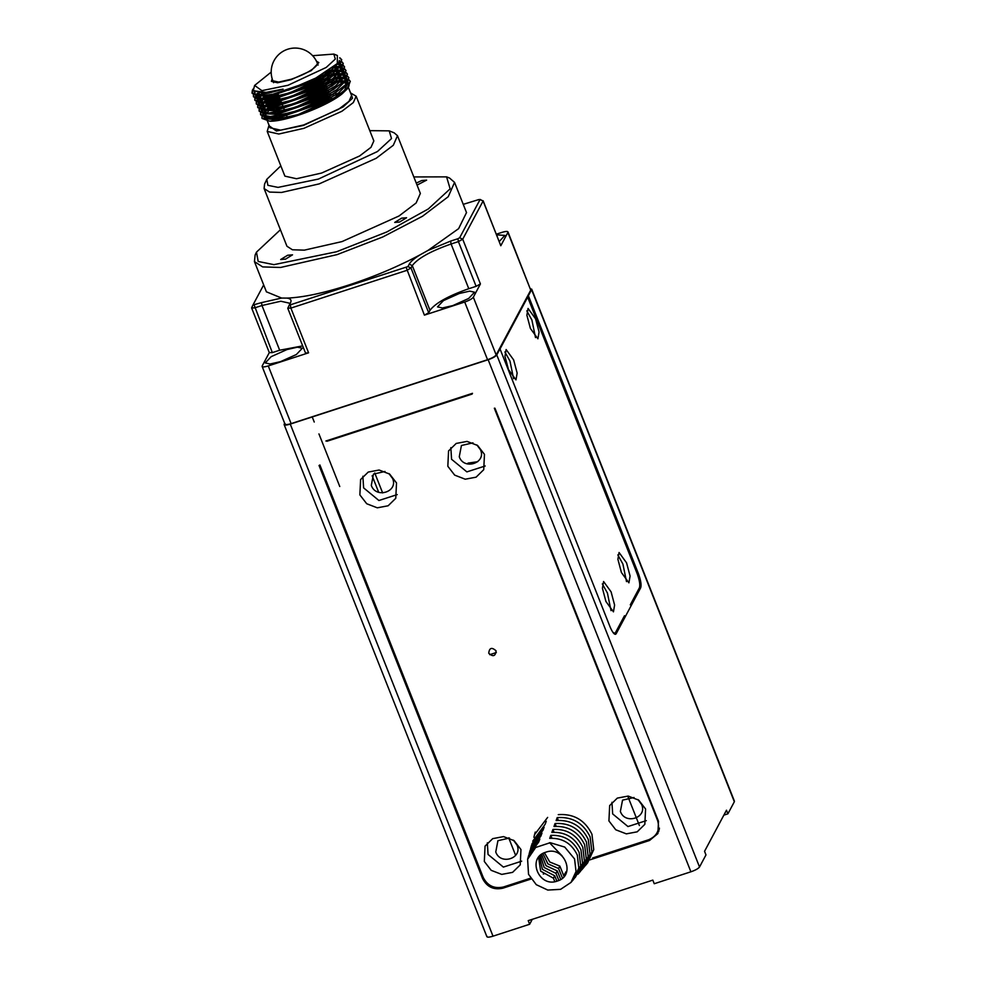 <?xml version="1.0" encoding="UTF-8"?>
<svg xmlns="http://www.w3.org/2000/svg" width="986" height="986" viewBox="0 0 986 986"><rect width="100%" height="100%" fill="white"/><g stroke="black" fill="none" stroke-linecap="round" stroke-linejoin="round"><path stroke-width="1.48" d="M551.938 838.236L550.78 835.376C563.832 834.797 573.285 840.491 579.139 852.446L580.692 865.745L574.444 878.329M570.98 882.433L560.603 889.335L547.772 890.062L536.273 884.676L528.533 874.323L527.609 859.274L535.681 847.467L550.213 842.697L564.744 847.073L574.567 858.942L576.034 871.501L570.98 882.433L573.605 879.364L578.831 868.05L577.303 855.047C571.621 843.4 562.414 837.829 549.72 838.346L550.78 835.376M566.445 872.253L564.362 874.52L566.851 870.921M565.656 872.092L565.964 872.869M564.362 874.52L564.768 875.519M575.343 877.318L582.566 863.44L580.964 849.858C574.949 837.582 565.249 831.765 551.852 832.418L552.924 829.46C566.667 828.733 576.625 834.661 582.8 847.257L584.427 861.148L578.844 873.226L580.581 871.18L586.288 858.843L584.624 844.657C578.289 831.753 568.084 825.701 553.996 826.502L555.056 823.532C569.489 822.669 579.965 828.844 586.46 842.056L588.149 856.538L582.332 869.134L584.069 867.088L590.022 854.233L588.285 839.468C581.629 825.935 570.906 819.637 556.129 820.574L557.201 817.616C572.324 816.605 583.293 823.014 590.121 836.867L591.883 851.929L585.82 865.042L587.57 862.996L593.745 849.624L591.945 834.267C584.969 820.105 573.741 813.573 558.273 814.658M546.244 821.276L545.172 824.234L532.736 841.169M532.009 843.757L544.099 827.192L543.027 830.163L531.602 845.039L530.875 847.627L541.967 833.121L540.895 836.079L530.148 850.215L529.42 852.804L539.823 839.049L538.75 842.007L528.693 855.392L527.609 859.274M530.554 848.946L530.875 847.627M529.1 854.122L529.42 852.804M554.07 832.283L552.924 829.46M556.19 826.33L555.056 823.532M558.322 820.389L557.201 817.616M557.373 881.016C538.874 888.213 526.499 857.647 545.726 852.249C564.214 845.051 576.588 875.617 557.373 881.016M539.465 856.304L542.399 869.344L554.687 875.753L553.405 878.181L540.661 871.168L538.578 857.376M553.405 878.181L554.81 881.644M554.687 875.753L556.88 881.176M541.634 854.357L545.973 865.671L557.275 870.921L555.981 873.337L544.161 867.507L540.476 855.293M555.981 873.337L558.852 880.436M557.275 870.921L560.714 879.426M544.432 852.742L549.769 861.998L559.851 866.09L558.557 868.506L547.834 863.835L542.941 853.494M558.557 868.506L562.451 878.119M559.851 866.09L564.054 876.468M585.82 865.042L584.92 866.053M582.332 869.134L581.42 870.145M578.844 873.226L577.932 874.237M564.473 874.792L563.376 874.792M549.522 842.71L562.23 856.033M547.637 817.406L534.523 834.686L533.907 837.336M611.936 802.296L612.663 813.918L627.971 826.551L646.298 820.635M634.047 797.514L622.536 800.151L620.367 811.416C625.05 825.122 647.629 817.776 641.627 804.502L637.979 799.609M608.929 820.931L615.782 829.793L626.344 833.86L637.19 831.827L644.832 824.345L645.583 809.001L638.731 800.139L628.168 796.072L617.31 798.105L609.668 805.587L608.929 820.931M544.827 873.534L543.274 874.04M530.493 878.193L503.526 886.969C494.282 889.015 487.491 885.798 483.152 877.306L319.895 464.973M494.343 408.216L657.6 820.562C660.201 829.608 657.218 836.005 648.652 839.752L592.574 857.993M327.044 441.247L472.183 394.03M496.081 650.846C495.477 656.294 493.037 657.095 488.748 653.237C489.352 647.777 491.792 646.989 496.081 650.846M359.865 494.886L366.718 503.747L377.281 507.815L388.127 505.781L395.768 498.3L396.52 482.955L389.667 474.093L379.105 470.026L368.246 472.06L360.605 479.541L359.865 494.886M447.829 466.267L454.682 475.129L465.232 479.208L476.09 477.175L483.732 469.693L484.471 454.349L477.618 445.487L467.068 441.408L456.21 443.441L448.568 450.922L447.829 466.267M484.323 861.468L491.176 870.33L501.726 874.397L512.584 872.363L520.226 864.882L520.965 849.538L514.113 840.676L503.563 836.609L492.704 838.642L485.063 846.124L484.323 861.468M487.33 842.833L488.058 854.455L503.365 867.088L521.693 861.172M509.442 838.051L497.918 840.688L495.761 851.953C500.432 865.659 523.011 858.313 517.009 845.039L513.373 840.146M450.836 447.644L451.563 459.266L466.871 471.887L485.198 465.984M472.947 442.85L461.423 445.499L459.266 456.752C463.938 470.458 486.517 463.124 480.515 449.838L476.879 444.957M362.873 476.263L363.612 487.873L378.907 500.506L397.235 494.59M384.984 471.468L373.472 474.118L371.303 485.371C375.986 499.076 398.566 491.731 392.564 478.456L388.915 473.563M658.475 828.548L659.486 828.215M699.518 867.002L496.771 354.923L500.001 348.884L609.94 626.554C612.651 632.913 614.734 635.317 616.164 633.751L640.666 587.829C641.578 584.981 640.801 580.175 638.312 573.384L528.373 295.714L531.602 289.662L734.348 801.741L727.89 813.832L726.472 810.221L704.546 851.312L705.976 854.911L699.518 867.002C698.298 868.604 695.426 870.207 690.903 871.797L654.248 883.727L652.831 880.116L528.213 920.653L529.642 924.264L493 936.182C488.625 937.489 486.616 937.476 486.948 936.145M727.89 813.832L723.835 815.151M615.523 634.318L616.164 633.751L614.771 634.195M500.001 348.884L499.273 349.118M527.646 295.948L528.373 295.714M496.771 354.923C495.564 356.538 492.692 358.128 488.156 359.73L690.903 871.797M659.301 829.583L657.687 832.147L658.796 831.506M658.377 829.029L659.498 828.203M589.85 859.891L649.54 840.479L657.896 833.564L658.488 821.289L494.947 408.216M319.033 465.454L482.573 878.514C486.911 886.993 493.703 890.21 502.946 888.164L531.047 879.031M493 936.182L290.254 424.103L488.156 359.73M472.491 393.315L325.898 441.001M532.267 919.334L529.642 924.264M531.602 289.662L530.443 288.651M290.254 424.103C285.866 425.41 283.857 425.397 284.214 424.079L284.128 424.621M284.646 423.265L284.214 424.079M378.673 492.285L372.129 475.782M312.488 417.62L314.238 422.033M318.934 433.914L339.763 486.505M391.59 419.629L391.467 420.282M467.635 463.975L468.005 463.124L477.692 461.707M480.022 199.418L483.091 201.021L462.717 239.216L458.404 241.607L476.115 286.334L480.416 283.931L473.329 297.217C472.109 298.832 469.237 300.434 464.714 302.024L424.399 315.138L428.7 312.735L411.002 268.019L406.688 270.423L290.882 308.1L290.402 305.204L289.194 305.204L287.813 308.359L305.524 353.074L308.581 352.815L268.266 365.929L291.116 423.623C286.741 424.929 284.732 424.917 285.065 423.598M291.116 423.623L487.552 359.717L464.714 302.024M473.329 297.217L496.168 354.923C494.947 356.525 492.076 358.128 487.552 359.717M496.168 354.923L530.739 290.143L507.889 232.449L500.802 245.736L483.14 200.75M507.987 231.932L530.739 290.143M526.857 297.415L527.67 297.156L637.042 573.384C639.52 580.175 640.308 584.981 639.384 587.829L630.288 604.862M499.816 349.352L527.67 297.156M624.495 615.745L615.4 632.778L614.808 633.332L612.873 632.285M513.632 359.878L517.145 373.078L515.986 379.869L508.48 369.553L504.968 356.34L506.126 349.549L513.632 359.878M530.406 328.461L537.912 338.79L539.071 331.999L535.558 318.786L528.052 308.458L526.894 315.249L530.406 328.461M605.934 601.509L613.452 611.838L614.598 605.059L611.098 591.846L603.58 581.518L602.434 588.309L605.934 601.509M621.414 572.509L628.92 582.837L630.079 576.046L626.566 562.846L619.06 552.517L617.902 559.296L621.414 572.509M626.504 581.617L622.905 564.029L617.815 554.921M611.024 610.63L607.425 593.042L602.335 583.922M535.497 337.569L531.898 319.982L526.807 310.873M504.881 351.965L509.972 361.073L513.57 378.661M268.266 365.929C263.891 367.236 261.882 367.223 262.227 365.892L269.314 352.606L251.603 307.915L254.634 307.903L261.968 305.512L261.5 302.628L281.602 298.055L287 298.092C290.648 298.635 291.807 300.188 290.488 302.788L287.85 308.076L290.882 308.1L308.581 352.815M496.377 234.2L501.849 232.413C506.225 231.106 508.246 231.118 507.889 232.449L507.975 231.895M269.314 352.606L272.333 352.618L254.166 305.007L252.958 305.007L251.615 307.891M261.5 302.628L252.958 305.007L263.669 284.917M302.677 345.889L279.667 350.227L272.333 352.618M287 349.549L271.175 356.661L265.246 362.922L270.09 364.007L280.554 361.628L296.379 354.516L302.308 348.255L297.464 347.171L287 349.549M287 298.092C303.035 297.476 323.728 293.089 349.081 284.917C374.557 276.548 398.27 266.491 420.246 254.745L427.949 250.456L450.602 241.102L451.083 243.998C430.697 251.159 417.768 258.357 412.284 265.604L411.002 268.019L407.945 266.577L289.194 305.204M476.115 286.334L468.781 288.713C448.408 295.874 435.479 303.072 429.995 310.319L428.7 312.735M459.254 293.508L443.429 300.619L437.501 306.892L442.344 307.977L452.808 305.598L468.633 298.487L474.562 292.213L469.718 291.129L459.254 293.508M480.416 283.931L462.717 239.216L459.661 237.762L457.935 238.723L458.404 241.607L451.083 243.998L468.781 288.713M459.661 237.762L480.034 199.579L483.091 201.021L500.802 245.736M499.261 241.484L504.869 235.42L496.624 234.828M289.601 304.452L289.514 303.183L280.8 301.235L261.968 305.512L279.667 350.227M407.945 266.577L409.227 264.149C410.694 261.524 414.366 258.381 420.246 254.745M478.826 199.566L463.26 204.349M450.602 241.102L457.935 238.723M266.393 291.807L281.602 298.055M427.949 250.456L458.613 228.653L466.514 212.569M446.757 176.925L449.554 178.047L454.558 182.385L448.248 196.695L422.526 216.242L382.741 236.985L337.089 254.622L280.566 267.465L262.658 266.91L254.45 261.61L255.127 255.029L256.483 252.133L280.418 229.75M413.824 176.938L446.584 176.864L450.146 188.831L428.318 208.946L386.832 231.944L336.62 251.738L273.935 264.655L258.172 261.463L256.483 252.133M416.265 183.088L421.725 180.549L426.618 180.142L417.053 185.085M401.659 218.152L406.552 217.746L399.601 222.023L394.708 222.429L401.659 218.152M287.629 255.251L292.522 254.832L285.57 259.121L280.677 259.528L287.629 255.251M369.775 130.645L389.224 130.855L394.166 132.839L397.506 135.723L420.356 193.429L416.141 202.968L398.997 215.996L342.043 241.582L304.354 250.148L292.423 249.778L286.951 246.241L264.1 188.548L264.556 184.16L266.812 179.329M397.506 135.723L393.291 145.275L376.159 158.302L319.193 183.889L281.515 192.455L269.572 192.073L264.1 188.548M389.224 130.855L391.516 138.558L377.453 151.524L318.416 179.07L278.052 187.389L267.896 185.331L266.799 179.329L280.837 165.858M350.572 92.955L356.143 96.209L373.842 140.924L371.032 147.284L359.607 155.973L321.633 173.031L296.515 178.737L284.905 176.137L267.206 131.421L269.042 125.234M333.194 95.469L340.256 94.114M356.143 96.209L353.333 102.569L341.908 111.258L303.934 128.316L278.816 134.022L267.206 131.421M350.942 93.091L352.483 98.267L343.054 106.956L303.466 125.432L276.388 131.002L268.858 125.592M279.765 116.138L275.353 119.429M267.391 121.068L270.053 127.786L280.69 130.177L303.725 124.939L338.531 109.31L349.007 101.336L351.583 95.506L348.415 87.52M341.686 93.066L335.782 93.793M333.095 94.286L329.928 94.976M297.747 114.659L276.696 119.331L266.084 117.531M265.813 117.075L265.813 114.869M266.442 113.538L268.919 110.543M269.905 109.619L274.342 106.118M276.561 104.602L281.183 101.768M262.547 115.14L263.065 114.351M262.005 116.496L262.066 118.443L269.733 121.204C286.174 121.697 327.623 106.044 342.376 93.608L348.083 87.914M348.995 86.053L348.995 84.02L347.91 82.725M347.392 82.417L344.434 81.579M343.892 81.505L341.057 81.382M338.383 81.493L332.615 82.22M330.088 82.676L325.454 83.662M278.434 102.347L273.849 105.169M272.826 105.835L267.428 109.853M266.565 110.58L264.112 113.02L266.528 110.358M325.651 84.155L328.806 83.477M331.506 82.972L337.397 82.245M340.232 82.158L343.017 82.356M343.572 82.454L346.591 83.711M347.22 84.525L344.151 91.106M253.168 88.962L252.552 89.899C250.456 96.258 260.637 95.999 283.081 89.11L262.609 93.054L253.303 90.453L254.622 85.437L271.199 72.089M342.376 93.608L347.109 88.986M348.6 86.608L348.847 83.65L348.021 82.491M347.491 82.097L344.878 81.098M344.373 81L341.723 80.716M339.381 80.692L334.168 81.111M332.06 81.407L327.352 82.245M279.716 98.082L280.307 99.734M278.656 100.658L276.807 101.743M274.428 103.197L270.719 105.712M269.905 106.303L265.702 109.927M265.283 110.383L263.311 113.341L261.771 111.862L261.746 110.136M263.126 113.932L263.2 115.473L264.753 116.952M266.923 117.581L278.089 117.026L319.846 102.766L345.679 85.375M347.171 82.997L347.417 80.039L346.591 78.892M346.283 78.646L344.151 77.672M342.943 77.401L339.061 77.081M337.951 77.093L334.562 77.302M330.63 77.795L325.922 78.646M275.377 98.132L269.289 102.1M268.475 102.692L267.81 103.21M266.54 104.233L264.285 106.328M263.854 106.784L261.882 109.729L260.353 108.25L260.711 109.163L260.809 107.03M264.297 113.883L276.659 113.415L318.416 99.155L345.063 80.889L325.577 94.742L295.763 107.671L264.297 113.895L259.145 111.073L270.608 113.304L295.578 107.215L333.342 89.64L344.669 80.679L347.368 74.061L346.271 72.668M345.741 79.398L345.987 76.44L345.162 75.281M344.632 74.887L342.019 73.888M341.513 73.79L338.864 73.506M336.522 73.482L331.308 73.901M329.201 74.197L324.493 75.035M273.96 94.52L267.859 98.489M266.38 99.598L262.855 102.717M261.672 104.072L260.452 106.131M260.279 106.722L260.353 108.25M262.868 110.284L275.242 109.816L316.999 95.556L343.633 77.278L324.147 91.131L294.333 104.06L262.868 110.284L257.716 107.462L269.178 109.692L294.148 103.616L331.912 86.028L343.239 77.081L345.938 70.45L344.841 69.057M344.311 75.786L344.57 72.828L343.732 71.682M343.424 71.423L341.292 70.462M340.084 70.191L337.446 69.895M335.092 69.883L329.225 70.376M270.139 92.388L269.116 93.041M265.604 95.494L261.426 99.105M260.994 99.574L259.035 102.519M258.85 103.111L258.924 104.652L260.477 106.131M262.646 106.759L273.812 106.205L315.569 91.944L341.402 74.554M342.881 72.188L343.14 69.217L342.302 68.071M341.772 67.677L339.159 66.678M338.666 66.58L334.784 66.259M262.264 93.411L261.228 94.311M258.813 96.862L257.605 98.92L256.064 97.441L256.422 98.341L256.533 96.209M257.469 99.315L257.494 101.04L259.047 102.532M343.264 63.696L340.774 70.068L321.288 83.921L291.474 96.85L260.008 103.074L272.382 102.606L314.14 88.333L339.973 70.955M341.452 68.576L341.711 65.618L340.873 64.46M340.343 64.065L337.73 63.067M257.383 93.251L256.606 94.409M255.99 95.901L256.064 97.441M259.786 99.549L270.953 98.994L312.71 84.734L339.344 66.469L319.858 80.31L290.044 93.251L258.579 99.463L253.439 96.653L264.889 98.871L289.872 92.795L327.635 75.207L338.962 66.259L341.661 59.628L339.763 57.755M340.034 64.965L340.281 62.007L339.295 60.725M254.561 92.29L254.795 94.151M258.332 95.938L269.523 95.383L311.28 81.123L337.323 63.535L318.268 76.994L288.738 89.714L272.395 94.299L259.737 95.962L257.149 95.864L252.133 93.337M283.081 89.11L268.451 92.684L253.464 90.786M339.406 60.491L338.802 62.599L329.595 71.658L311.638 82.023L269.881 96.295L255.645 95.642M254.856 94.163L255.103 92.598M339.036 61.218L340.416 62.475M340.774 64.62L340.232 66.21L331.025 75.269L313.067 85.634L271.31 99.894L257.075 99.241M257.519 94.459L258.394 93.374M337.101 63.794L340.158 64.657M340.589 64.891L341.846 66.087M341.711 65.618L342.253 67.405M342.204 68.219L341.649 69.809L332.455 78.868L314.497 89.233L272.74 103.505L258.505 102.852M258.061 102.347L257.494 101.04M257.728 101.472L258.135 99.413M258.344 99.007L259.823 96.985M262.831 94.138L263.878 93.288M333.773 67.184L341.982 67.849M338.531 67.405L341.587 68.268M342.13 68.576L343.683 71.017M343.633 71.83L343.079 73.42L333.884 82.479L315.927 92.844L274.17 107.104L259.934 106.451M259.478 105.946L258.924 104.652M259.145 105.083L259.392 103.419M259.762 102.618L262.029 99.759M262.757 99.056L265.308 96.899M327.414 71.596L333.884 70.844M336.559 70.77L339.369 70.93M340.836 71.165L343.091 71.916M343.448 72.114L344.706 73.297M344.57 72.828L345.112 74.628M345.063 75.441L344.508 77.031L335.314 86.078L317.356 96.455L275.599 110.715L261.364 110.062M261.191 106.217L262.67 104.196M264.186 102.655L268.204 99.401M270.028 98.132L277.226 93.756M322.582 76.427L327.192 75.491M329.644 75.084L335.314 74.455M337.988 74.369L344.434 75.478M344.989 75.786L346.542 78.227M346.493 79.04L345.938 80.63L336.731 89.689L318.774 100.054L277.017 114.314L262.781 113.673M262.005 112.293L262.412 110.235M262.621 109.828L264.1 107.807M265.616 106.266L268.167 104.109M269.634 103L270.509 102.384M271.446 101.743L275.735 99.031M324.012 80.026L328.621 79.09M333.095 78.399L336.744 78.054M337.545 78.017L342.228 78.14M343.695 78.375L345.938 79.126M346.296 79.324L347.553 80.507M347.417 80.039L347.972 81.838M347.922 82.651L347.368 84.241L338.161 93.288L320.204 103.666L278.446 117.926L264.211 117.272M263.2 115.473L263.558 116.373L263.669 114.24M264.051 113.439L265.481 111.467M267.033 109.877L271.939 105.995M272.875 105.342L277.165 102.643M325.442 83.637L329.127 82.873M312.611 55.697L333.835 54.082L335.314 59.061L326.218 67.442L288.011 85.277L261.894 90.65L254.622 85.437M252.367 90.268L252.071 93.189L259.737 95.962M316.481 61.255L318.823 62.586L311.231 70.622L290.981 79.718L277.584 82.762L271.396 81.37L272.185 78.794M252.059 92.129L253.131 89.714M339.85 58.149L341.735 59.863M341.661 59.628L339.357 66.469M253.538 96.874L253.673 94.989M254.499 92.709L253.796 93.855M253.402 94.841L253.439 96.653M254.832 98.44L254.869 100.252L266.319 102.482L291.301 96.406L329.065 78.818L340.38 69.858L343.091 63.24L341.982 61.847M339.122 61.046L339.8 61.218M341.932 62.13L343.165 63.461M260.008 103.074L254.856 100.252M254.967 100.473L255.103 98.6M255.226 98.28L256.828 95.827M258.098 94.459L259.195 93.436M258.566 93.387L257.482 94.459M255.929 96.308L254.93 98.144M256.261 102.051L256.286 103.863L267.748 106.094L292.719 100.005L330.483 82.417L341.809 73.469L344.508 66.851L343.411 65.458M343.177 65.286L340.959 64.349M336.707 64.238L339.85 64.521M341.23 64.817L343.103 65.581M343.362 65.742L344.595 67.073M344.521 66.838L342.204 73.679L322.718 87.52L292.904 100.461L261.438 106.673L256.286 103.863M256.397 104.085L256.533 102.199M256.656 101.891L257.371 100.597M258.603 99.031L260.624 97.035M264.593 93.892L265.727 93.091M264.741 93.202L263.595 94.027M259.996 96.998L259.084 97.885M257.346 99.919L256.36 101.755M344.607 68.897L342.376 67.948M337.878 67.381L333.021 67.566M332.763 68.046L337.422 67.824M339.172 67.886L341.267 68.12M342.66 68.428L344.533 69.18M344.78 69.34L346.024 70.672M345.938 70.45L343.633 77.29M257.827 107.696L257.962 105.81M258.085 105.502L258.8 104.208M260.033 102.643L263.052 99.771M264.063 98.957L268.981 95.482M266.171 96.813L263.237 99.019M262.35 99.771L260.501 101.496M258.776 103.518L257.777 105.354M257.691 105.65L257.716 107.462M346.037 72.496L343.806 71.559M339.307 70.992L336.275 71.041M333.317 71.275L326.255 72.348M325.121 73.05L326.169 72.853M328.511 72.422L332.578 71.83M335.733 71.534L338.851 71.436M340.601 71.497L342.697 71.731M344.089 72.04L345.963 72.791M346.209 72.952L347.442 74.283M347.368 74.061L345.063 80.889M259.244 111.295L259.392 109.409M259.515 109.101L261.117 106.648M261.463 106.242L263.472 104.257M265.493 102.569L270.411 99.081M272.777 97.589L278.286 94.446L278.939 96.123M278.101 94.003L271.421 97.873M269.289 99.253L264.667 102.63M262.843 104.208L261.167 105.921L262.621 104.257M260.205 107.129L259.207 108.965M259.121 109.261L259.145 111.073M260.55 112.872L260.575 114.684L272.037 116.903L297.008 110.826L334.772 93.239L346.098 84.291L348.797 77.66L347.701 76.267M347.466 76.107L345.236 75.158M344.829 75.059L342.327 74.677M340.737 74.603L337.705 74.653M334.747 74.887L328.621 75.774M325.861 76.316L322.816 76.994M322.989 77.438L324.591 77.081M327.599 76.452L334.007 75.441M337.163 75.146L340.281 75.035M340.909 75.047L344.126 75.343M345.519 75.639L347.38 76.403M347.639 76.551L348.871 77.894M348.797 77.66L346.493 84.5L327.007 98.341L297.18 111.27L265.727 117.494L260.575 114.684M260.674 114.906L260.822 113.02M262.892 109.853L264.901 107.856M266.923 106.168L270.016 103.9M271.828 102.692L273.036 101.928M274.207 101.201L279.617 98.107M277.793 98.563L272.851 101.472M271.766 102.162L270.706 102.864M269.018 104.023L266.097 106.229M264.273 107.819L263.361 108.706M261.968 116.471L262.005 118.295L277.596 119.947L298.438 114.425L336.201 96.85L347.528 87.89L350.227 81.271L349.13 79.878M348.896 79.706L346.665 78.769M342.154 78.202L337.656 78.35M336.177 78.486L332.257 79.003M330.051 79.385L328.634 79.656M327.278 79.928L324.246 80.593M324.419 81.049L326.021 80.679M327.463 80.371L329.028 80.063M331.37 79.632L335.437 79.04M337.039 78.868L341.711 78.646M343.461 78.707L345.556 78.942M346.936 79.25L348.81 80.002M349.069 80.162L350.301 81.493M350.227 81.271L347.922 88.099L328.424 101.952L298.61 114.881L282.07 119.565L269.733 121.204M333.835 54.082L337.348 55.487L337.335 63.535M276.943 119.306L283.007 115.424M288.368 90.207L315.964 78.769M270.226 92.364L271.162 92.585M496.34 652.522L489.734 654.679M639.384 825.528L628.144 797.156M317.344 63.178A23.91 23.91 0 0 0 274.009 60.725A23.91 23.91 0 0 0 272.875 80.79L278.681 82.084L291.24 79.237C304.822 74.455 313.449 69.661 317.098 64.829L317.344 63.178L318.096 65.076M640.666 587.829L639.113 588.334M638.312 573.384L637.178 573.753M650.267 839.135L649.54 840.479M502.946 888.164L503.599 886.944M482.573 878.514L483.177 877.38M515.641 855.392L508.69 837.829M374.754 472.997L382.654 492.926M424.399 315.138L406.22 267.526M429.995 310.319L412.284 265.604L409.227 264.149M322.508 76.23L323.174 77.906M323.581 78.942L324.604 81.518M325.368 83.44L326.033 85.116M326.44 86.152L327.463 88.728M328.227 90.663L328.893 92.339M329.657 94.262L330.31 95.938M331.074 97.873L331.74 99.549M272.875 80.79L273.627 82.688M282.575 105.292L283.228 106.932M283.648 107.992L284.658 110.543M284.831 110.987L285.077 111.603M286.26 114.598L286.507 115.214M286.864 116.114L287.407 117.507M534.523 834.686L535.25 832.085M531.676 289.12L734.422 801.187M284.141 424.646L486.874 936.7M614.771 633.345L613.97 633.604M262.153 366.472L284.991 424.14M252.946 305.019L251.603 307.915M254.45 261.61L266.442 291.905M253.303 90.453L253.562 91.131M345.987 76.44L346.345 77.339M343.14 69.217L343.498 70.117M254.634 93.83L254.992 94.73M258.344 93.436L256.878 95.1M257.149 95.864L259.355 96.073M258.579 99.463L260.785 99.672M340.774 70.068L339.32 71.731M342.204 73.679L340.749 75.33M261.438 106.673L263.632 106.895M346.493 84.488L345.026 86.152M265.727 117.494L267.921 117.704M347.91 88.099L346.456 89.763M454.558 182.385L466.551 212.68"/></g></svg>

